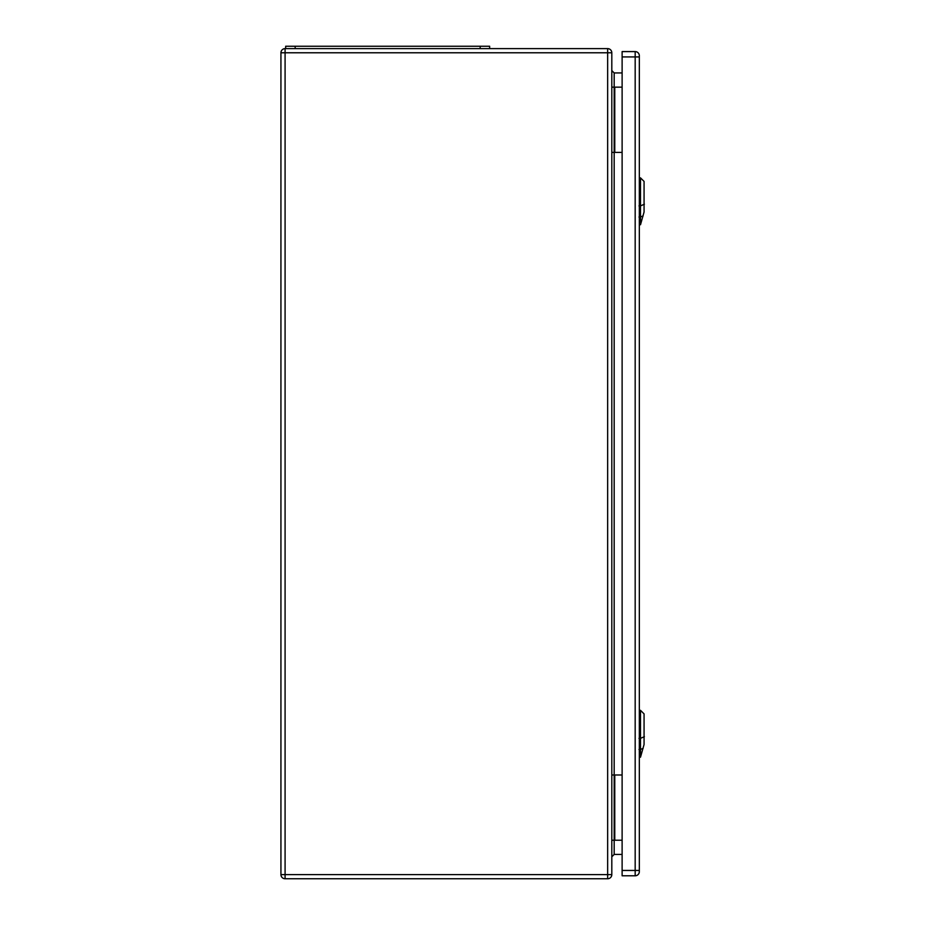 <?xml version="1.0" encoding="UTF-8"?>
<svg xmlns="http://www.w3.org/2000/svg" width="925" height="925" viewBox="0 0 925 925"><rect width="100%" height="100%" fill="white"/><g stroke="black" fill="none" stroke-linecap="round" stroke-linejoin="round"><path stroke-width="1.39" d="M611.807 774.988L611.807 874.599A4.151 4.151 0 0 1 607.656 878.75L285.085 878.75A4.151 4.151 0 0 1 280.934 874.599L280.934 52.771A4.151 4.151 0 0 1 285.085 48.62L607.656 48.62A4.151 4.151 0 0 1 611.807 52.771L611.807 774.988L622.12 774.988M611.807 152.382L622.12 152.382M622.12 72.936L614.177 72.936L614.177 840.212L622.12 840.212M622.12 854.434L614.177 854.434L611.807 856.816M611.807 87.158L622.12 87.158M611.807 840.212L614.177 840.212L614.177 854.434M611.807 70.566L614.177 72.936M489.649 48.62L489.649 46.25L285.675 46.25L285.675 48.62M639.325 56.922L639.325 55.743A4.151 4.151 0 0 0 635.174 51.592L622.12 51.592L622.12 875.79L635.174 875.79A4.151 4.151 0 0 0 639.325 871.639L639.325 56.922L635.174 56.922L635.174 870.448L622.12 870.448M640.505 757.193L644.066 744.498L644.066 713.892L640.505 710.331L640.505 757.193L639.325 757.24M640.505 224.729L644.066 212.022L644.066 181.427L640.505 177.866L640.505 224.729L639.325 224.763M607.656 48.62L607.656 52.771L285.085 52.771L285.085 874.599L607.656 874.599L607.656 52.771L611.807 52.771M614.767 87.158L614.767 152.382M614.767 840.212L614.767 774.988M607.656 878.75L607.656 874.599L611.807 874.599M280.934 52.771L285.085 52.771L285.085 48.62M285.085 878.75L285.085 874.599L280.934 874.599M295.168 46.25L295.168 48.62M480.167 46.25L480.167 48.62M635.174 51.592L635.174 56.922L622.12 56.922M639.325 870.448L635.174 870.448L635.174 875.79A4.151 4.151 0 0 0 639.325 871.639M644.378 736.67L640.192 738.485M638.99 738.37L640.597 738.347M640.597 749.458L638.99 749.481M640.354 749.528L643.129 748.325M644.378 204.205L640.192 206.021M638.99 205.905L640.597 205.882M640.597 216.993L638.99 217.017M640.354 217.063L643.129 215.86M640.505 710.331L639.325 710.296M640.505 177.866L639.325 177.82"/></g></svg>

